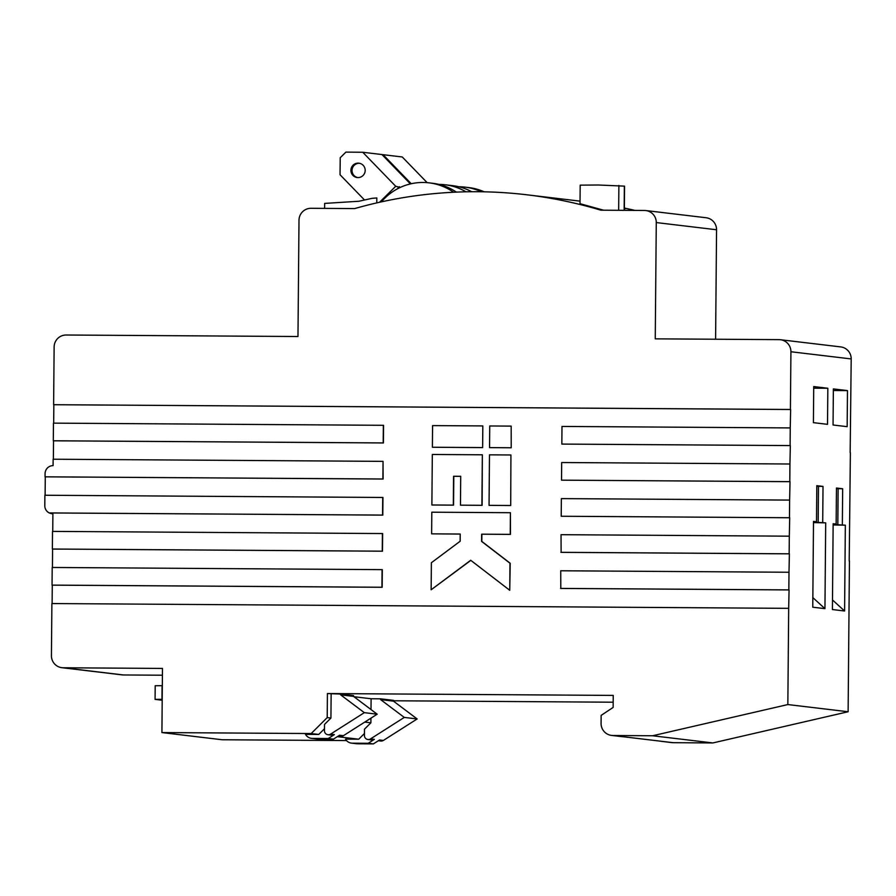 <?xml version="1.0" encoding="UTF-8"?>
<svg xmlns="http://www.w3.org/2000/svg" width="896" height="896" viewBox="0 0 896 896"><rect width="100%" height="100%" fill="white"/><g stroke="black" fill="none" stroke-linecap="round" stroke-linejoin="round"><path stroke-width="1.34" d="M340.67 694.064L340.659 694.859L353.528 696.394L353.539 695.587L340.67 694.064L327.41 693.549L613.234 695.408L613.133 707.437L601.16 715.378L601.082 723.397A12.029 11.906 -83.2 0 0 612.886 735.504L652.59 735.762L787.842 704.558L788.682 608.339L51.89 603.557L51.43 655.67A12.029 11.906 -83.2 0 0 63.235 667.778L123.514 674.968L162.422 675.214M380.632 698.824L380.621 699.619L393.49 701.154L393.501 700.358L380.632 698.824L371.101 698.757L353.954 696.718M393.49 700.773L613.178 702.206M331.139 693.997L330.926 718.054L327.208 717.606L311.181 733.544L318.752 734.44L324.486 728.739M327.41 693.549L327.208 717.606M330.926 718.054L324.52 724.427L324.464 730.733A4.01 3.965 -83.2 0 0 330.546 734.149L334.387 734.608L328.238 738.517L333.435 739.133L339.573 735.224L343.414 735.683A4.01 3.965 96.8 0 1 340.827 736.277L338.386 735.986M328.238 738.517L312.357 738.416A8.019 7.941 -83.2 0 1 305.525 734.362L318.752 734.44M346.517 740.566L222.197 739.76L161.918 732.57L311.181 733.544M380.621 699.619L404.286 717.416L370.507 738.909L374.349 739.368L368.2 743.277L352.318 743.176A8.019 7.941 -83.2 0 1 345.486 739.122L358.714 739.211L337.322 736.658M161.918 732.57L162.478 668.427L63.235 667.778M370.933 718.178L370.888 722.814L364.784 722.086M371.101 698.757L371.011 709.542M364.448 733.499L358.714 739.211M370.888 722.814L364.482 729.187L364.426 735.493A4.01 3.965 -83.2 0 0 370.507 738.909M612.886 735.504L623.045 736.714A12.029 11.906 96.8 0 1 621.734 736.624L611.565 735.414M376.779 202.888L376.824 197.938L371.84 198.374L359.016 201.242L324.643 203.414L324.598 208.387M357.986 177.576A7.213 7.146 -83.2 0 0 365.176 170.811A7.213 7.146 -83.2 0 0 358.904 163.195A7.213 7.146 -83.2 0 0 350.952 169.523A7.213 7.146 -83.2 0 0 357.986 177.576M359.464 163.285A7.213 7.146 -83.2 0 0 352.083 169.658A7.213 7.146 -83.2 0 0 357.762 177.576M624.355 208.354L625.486 208.656L624.355 208.533M624.355 208.062A446.275 441.773 96.8 0 1 634.973 210.403M790.922 351.747A12.029 11.906 -83.2 0 0 780.438 339.73L840.717 346.909A12.029 11.906 96.8 0 1 851.2 358.938L790.922 351.747L790.418 409.483L53.626 404.701L54.13 346.965A12.029 11.906 -83.2 0 1 66.136 335.014L297.976 336.515L298.995 220.248A12.029 11.906 -83.2 0 1 311.002 208.298L354.67 208.589A446.275 441.773 96.8 0 1 526.826 194.79A446.275 441.773 96.8 0 1 600.802 210.179L644.47 210.47A12.029 11.906 -83.2 0 1 645.781 210.549L706.07 217.739A12.029 11.906 96.8 0 1 716.554 229.757L656.275 222.566A12.029 11.906 -83.2 0 0 645.781 210.549M624.344 210.336L624.546 186.144L598.259 185.002L580.182 185.147L580.014 203.694L603.602 210.202M511.213 447.787L511.179 426.115L511.213 447.787L489.552 447.619L489.742 425.97L511.179 426.115M431.883 504.986L432.32 454.474L482.339 454.798L481.902 505.31L460.466 505.165L460.712 476.302L453.566 476.258L453.32 505.12L431.883 504.986L453.544 505.154L453.802 476.28L460.712 476.325M460.466 505.165L482.126 505.333L482.339 454.798M788.682 608.339L789.062 589.926L560.806 588.437L560.728 570.774L788.995 572.253L788.838 589.893L560.582 588.414M788.995 572.253L789.376 553.84L561.12 552.362L561.042 534.688L789.309 536.178L789.152 553.818L560.896 552.328M789.309 536.178L789.701 517.754L561.21 516.253L561.366 498.613L789.622 500.091L789.466 517.731L561.21 516.253M789.622 500.091L790.014 481.678L561.523 480.166L561.68 462.526L789.936 464.005L789.79 481.645L561.523 480.166M789.936 464.005L790.328 445.592L561.837 444.08L561.994 426.44L790.25 427.918L790.104 445.57L561.837 444.08M790.25 427.918L790.642 409.506L53.85 404.723L53.682 423.147M383.354 425.286L383.197 442.926L53.301 440.776L53.458 423.136L383.578 425.309L383.421 442.949L53.536 440.81L53.368 459.222M383.04 461.362L382.883 479.002L45.046 476.818L45.08 473.603A8.019 7.941 -83.2 0 1 53.088 465.64L53.144 459.222L383.04 461.362L383.107 479.035L45.282 476.84L45.114 495.253M382.715 497.448L382.57 515.088L49.213 512.926A8.019 7.941 -83.2 0 1 44.8 505.68L44.89 495.253L382.95 497.47L382.794 515.11L49.437 512.949A8.019 7.941 -83.2 0 0 52.898 513.778L52.741 531.395M382.402 533.534L382.256 551.174L52.36 549.035L52.517 531.395L382.637 533.557L382.48 551.197L52.584 549.058L52.427 567.47M382.088 569.61L381.931 587.25L52.046 585.11L52.203 567.47L382.312 569.643L382.166 587.283L52.27 585.144L52.114 603.557M510.709 505.523L510.922 454.978L510.709 505.523L489.048 505.355L489.485 454.843L510.922 454.978M431.626 533.848L431.816 512.198L510.418 512.714L510.238 534.363L481.645 534.173L481.589 541.397L509.981 563.226L509.746 590.285L470.702 560.269L431.144 589.781L431.379 562.722L460.152 541.251L460.208 534.038L431.626 533.848L460.208 534.061M509.746 590.285L510.205 563.259L481.813 541.419L481.88 534.206L510.462 534.386L510.418 512.714M431.144 589.781L470.837 560.37M482.406 447.574L432.387 447.25L482.63 447.608L482.821 425.958L482.63 447.608M851.2 358.938L850.158 452.749M850.382 452.749L849.206 560.997M849.442 560.997L848.12 711.749L712.869 742.941L652.59 735.762M623.045 736.714L673.165 742.683L712.869 742.941M673.165 742.683A12.029 11.906 96.8 0 1 671.854 742.605L661.696 741.395A12.029 11.906 96.8 0 1 660.386 741.16M123.514 674.968A12.029 11.906 96.8 0 1 122.203 674.89L61.914 667.699M458.73 186.76A54.533 53.984 96.8 0 1 464.979 187.13L468.821 187.589A54.533 53.984 96.8 0 1 484.187 191.811M715.602 339.226L716.554 229.757M780.438 339.73A12.029 11.906 -83.2 0 0 779.117 339.64L655.256 338.845L656.275 222.566M456.378 192.114A54.533 53.984 -83.2 0 0 432.701 183.288L429.083 182.851A54.533 53.984 -83.2 0 0 381.45 201.835M453.578 192.248A54.533 53.984 -83.2 0 0 429.083 182.851M411.23 183.736L383.074 154.683L402.259 156.979L427.157 182.661M383.074 154.683L382.066 154.672M400.176 187.477L395.718 186.278L362.757 152.264L345.912 152.107L340.234 157.718L340.032 174.731L364.437 199.909M379.557 202.261L395.718 186.278M399.448 186.726L397.141 189M362.757 152.264L381.942 154.549L410.413 183.926M465.965 191.811A54.533 53.984 -83.2 0 0 438.861 184.386M445.11 184.766L452.57 185.651A54.533 53.984 96.8 0 1 471.71 191.733M464.979 187.13A54.533 53.984 96.8 0 1 481.242 191.755M813.411 422.654L827.523 424.334L827.837 388.259L813.725 386.579L813.411 422.654M833.056 424.995L847.157 426.675L847.482 390.6L833.37 388.92L833.056 424.995M848.12 711.749L787.842 704.558M842.666 488.757L836.461 488.018L836.147 524.093L833.146 523.734L832.406 609.538L844.592 610.994L845.342 525.19L837.816 524.742L838.13 488.656L842.666 488.757L842.352 524.832M823.021 486.416L816.816 485.677L816.502 521.752L813.512 521.394L812.762 607.197L824.947 608.653L825.698 522.85L818.171 522.402L818.485 486.315L823.021 486.416L822.707 522.491M663.006 741.474A12.029 11.906 96.8 0 1 661.696 741.395M813.501 522.29L818.171 522.402M813.501 521.797L816.502 521.752M813.501 522.603L825.698 522.85M833.146 524.63L837.816 524.742M833.146 524.138L836.147 524.093M833.134 524.944L845.342 525.19M816.805 486.304L818.485 486.315M814.206 522.379L814.206 521.786M836.45 488.645L838.13 488.656M833.851 524.72L833.851 524.126M510.485 505.49L489.048 505.355M510.989 447.765L489.552 447.619M432.387 447.25L432.578 425.6L482.597 425.925M833.347 390.51L847.482 390.6M813.714 388.17L827.837 388.259M832.485 599.95L844.592 610.994M812.84 597.61L824.947 608.653M374.349 739.368A4.01 3.965 96.8 0 1 371.762 739.962L367.92 739.502M368.2 743.277L373.397 743.893L379.534 739.984L383.376 740.443A4.01 3.965 96.8 0 1 380.789 741.037L378.347 740.746M373.397 743.893L357.515 743.792A8.019 7.941 96.8 0 1 356.642 743.736L351.445 743.12M404.286 717.416L417.155 718.95L383.376 740.443M393.49 701.154L417.155 718.95M162.21 699.317L155.075 699.373L162.198 700.235M155.075 699.373L155.198 685.742L162.333 685.686M334.387 734.608A4.01 3.965 96.8 0 1 331.8 735.19L327.958 734.742M333.435 739.133L317.554 739.032A8.019 7.941 96.8 0 1 316.68 738.976L311.483 738.36M340.659 694.859L364.325 712.656L330.546 734.149M364.325 712.656L377.194 714.19L343.414 735.683M353.528 696.394L377.194 714.19M624.355 186.099L624.142 210.336M618.878 185.45L618.666 210.302M352.318 743.176L357.515 743.792M162.086 685.686L161.974 699.317M312.357 738.416L317.554 739.032M580.037 201.141L526.826 194.79M52.013 513.722L52.898 513.822"/></g></svg>
